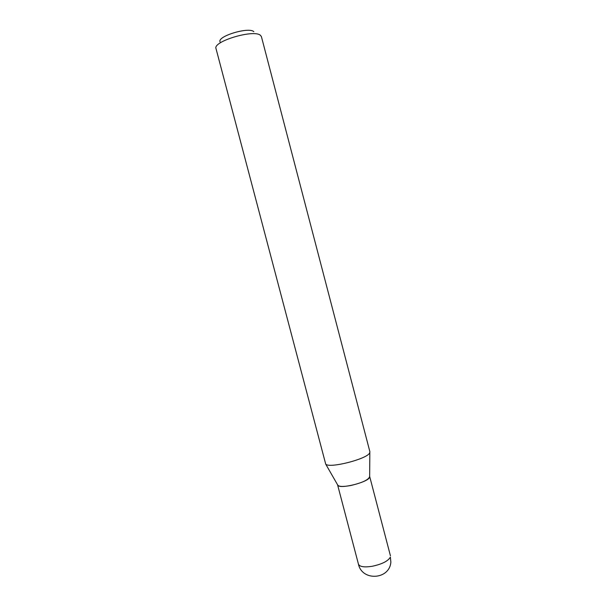 <?xml version="1.0" encoding="UTF-8"?>
<svg xmlns="http://www.w3.org/2000/svg" width="607" height="607" viewBox="0 0 607 607"><rect width="100%" height="100%" fill="white"/><g stroke="black" fill="none" stroke-linecap="round" stroke-linejoin="round"><path stroke-width="0.91" d="M358.456 564.199C362.053 581.468 389.611 579.768 390.862 562.105L390.362 557.112C388.085 561.141 381.947 564.214 371.954 566.331C364.139 567.477 359.64 566.763 358.456 564.199L337.598 484.894C338.577 486.7 342.955 486.913 350.74 485.517C362.516 482.732 368.836 479.712 369.678 476.472L369.655 476.381M337.598 484.894L337.955 485.448C340.755 489.143 367.751 482.292 369.519 477.443L369.678 476.472L390.438 555.807M260.547 35.426L261.435 36.701L369.898 451.767L369.655 452.928C367.243 459.006 329.222 468.687 325.716 464.127L216.016 48.613C212.526 41.39 254.333 28.939 260.547 35.426M220.098 41.929C216.737 36.397 248.84 26.602 253.847 31.678M369.648 477.14L369.838 452.549M337.955 485.448L325.716 464.127"/></g></svg>
